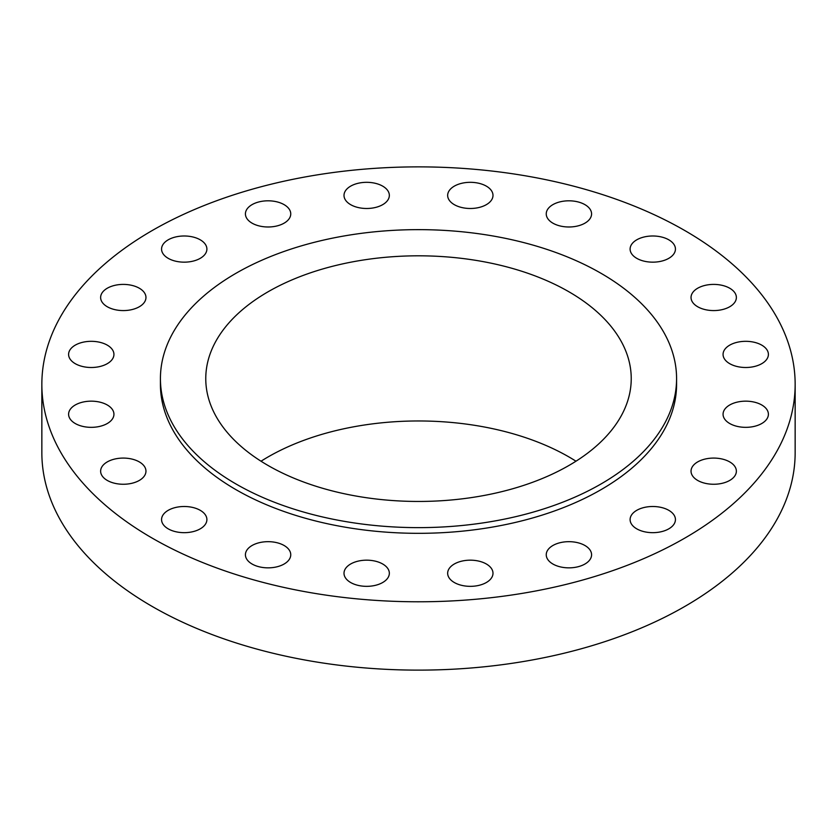 <?xml version="1.0" encoding="UTF-8"?>
<svg xmlns="http://www.w3.org/2000/svg" width="837" height="837" viewBox="0 0 837 837"><rect width="100%" height="100%" fill="white"/><g stroke="black" fill="none" stroke-linecap="round" stroke-linejoin="round"><path stroke-width="1.26" d="M761.764 345.147A22.672 13.089 0 0 0 737.062 342.312A22.672 13.089 0 0 0 723.063 354.407A22.672 13.089 0 0 0 729.707 363.666A22.672 13.089 0 0 0 754.409 366.501A22.672 13.089 0 0 0 768.397 354.407A22.672 13.089 0 0 0 761.764 345.147M761.764 404.993A22.672 13.089 0 0 0 737.062 402.158A22.672 13.089 0 0 0 723.063 414.252A22.672 13.089 0 0 0 729.707 423.512A22.672 13.089 0 0 0 754.409 426.347A22.672 13.089 0 0 0 768.397 414.252A22.672 13.089 0 0 0 761.764 404.993M729.728 461.919A22.672 13.089 0 0 0 705.026 459.074A22.672 13.089 0 0 0 691.038 471.168A22.672 13.089 0 0 0 697.671 480.428A22.672 13.089 0 0 0 722.373 483.263A22.672 13.089 0 0 0 736.372 471.168A22.672 13.089 0 0 0 729.728 461.919M668.805 510.329A22.672 13.089 0 0 0 644.103 507.494A22.672 13.089 0 0 0 630.104 519.589A22.672 13.089 0 0 0 636.748 528.838A22.672 13.089 0 0 0 661.45 531.673A22.672 13.089 0 0 0 675.438 519.589A22.672 13.089 0 0 0 668.805 510.329M584.937 545.504A22.672 13.089 0 0 0 560.235 542.669A22.672 13.089 0 0 0 546.247 554.764A22.672 13.089 0 0 0 552.88 564.012A22.672 13.089 0 0 0 577.593 566.858A22.672 13.089 0 0 0 591.581 554.764A22.672 13.089 0 0 0 584.937 545.504M486.36 564.002A22.672 13.089 0 0 0 461.658 561.167A22.672 13.089 0 0 0 447.659 573.251A22.672 13.089 0 0 0 454.303 582.51A22.672 13.089 0 0 0 479.005 585.345A22.672 13.089 0 0 0 492.993 573.251A22.672 13.089 0 0 0 486.36 564.002M382.697 564.002A22.672 13.089 0 0 0 357.995 561.167A22.672 13.089 0 0 0 344.007 573.251A22.672 13.089 0 0 0 350.64 582.51A22.672 13.089 0 0 0 375.342 585.345A22.672 13.089 0 0 0 389.341 573.251A22.672 13.089 0 0 0 382.697 564.002M284.12 545.504A22.672 13.089 0 0 0 259.407 542.669A22.672 13.089 0 0 0 245.419 554.764A22.672 13.089 0 0 0 252.063 564.012A22.672 13.089 0 0 0 276.765 566.858A22.672 13.089 0 0 0 290.753 554.764A22.672 13.089 0 0 0 284.12 545.504M200.252 510.329A22.672 13.089 0 0 0 175.55 507.494A22.672 13.089 0 0 0 161.562 519.589A22.672 13.089 0 0 0 168.195 528.838A22.672 13.089 0 0 0 192.897 531.673A22.672 13.089 0 0 0 206.896 519.589A22.672 13.089 0 0 0 200.252 510.329M139.329 461.919A22.672 13.089 0 0 0 114.627 459.074A22.672 13.089 0 0 0 100.628 471.168A22.672 13.089 0 0 0 107.272 480.428A22.672 13.089 0 0 0 131.974 483.263A22.672 13.089 0 0 0 145.962 471.168A22.672 13.089 0 0 0 139.329 461.919M107.293 404.993A22.672 13.089 0 0 0 82.591 402.158A22.672 13.089 0 0 0 68.603 414.252A22.672 13.089 0 0 0 75.236 423.512A22.672 13.089 0 0 0 99.938 426.347A22.672 13.089 0 0 0 113.937 414.252A22.672 13.089 0 0 0 107.293 404.993M107.293 345.147A22.672 13.089 0 0 0 82.591 342.312A22.672 13.089 0 0 0 68.603 354.407A22.672 13.089 0 0 0 75.236 363.666A22.672 13.089 0 0 0 99.938 366.501A22.672 13.089 0 0 0 113.937 354.407A22.672 13.089 0 0 0 107.293 345.147M139.329 288.231A22.672 13.089 0 0 0 114.627 285.396A22.672 13.089 0 0 0 100.628 297.491A22.672 13.089 0 0 0 107.272 306.74A22.672 13.089 0 0 0 131.974 309.585A22.672 13.089 0 0 0 145.962 297.491A22.672 13.089 0 0 0 139.329 288.231M200.252 239.821A22.672 13.089 0 0 0 175.55 236.986A22.672 13.089 0 0 0 161.562 249.07A22.672 13.089 0 0 0 168.195 258.33A22.672 13.089 0 0 0 192.897 261.165A22.672 13.089 0 0 0 206.896 249.07A22.672 13.089 0 0 0 200.252 239.821M284.12 204.646A22.672 13.089 0 0 0 259.407 201.801A22.672 13.089 0 0 0 245.419 213.895A22.672 13.089 0 0 0 252.063 223.155A22.672 13.089 0 0 0 276.765 225.99A22.672 13.089 0 0 0 290.753 213.895A22.672 13.089 0 0 0 284.12 204.646M382.697 186.149A22.672 13.089 0 0 0 357.995 183.313A22.672 13.089 0 0 0 344.007 195.408A22.672 13.089 0 0 0 350.64 204.657A22.672 13.089 0 0 0 375.342 207.492A22.672 13.089 0 0 0 389.341 195.408A22.672 13.089 0 0 0 382.697 186.149M486.36 186.149A22.672 13.089 0 0 0 461.658 183.313A22.672 13.089 0 0 0 447.659 195.408A22.672 13.089 0 0 0 454.303 204.657A22.672 13.089 0 0 0 479.005 207.492A22.672 13.089 0 0 0 492.993 195.408A22.672 13.089 0 0 0 486.36 186.149M584.937 204.646A22.672 13.089 0 0 0 560.235 201.801A22.672 13.089 0 0 0 546.247 213.895A22.672 13.089 0 0 0 552.88 223.155A22.672 13.089 0 0 0 577.593 225.99A22.672 13.089 0 0 0 591.581 213.895A22.672 13.089 0 0 0 584.937 204.646M729.728 288.231A22.672 13.089 0 0 0 705.026 285.396A22.672 13.089 0 0 0 691.038 297.491A22.672 13.089 0 0 0 697.671 306.74A22.672 13.089 0 0 0 722.373 309.585A22.672 13.089 0 0 0 736.372 297.491A22.672 13.089 0 0 0 729.728 288.231M668.805 239.821A22.672 13.089 0 0 0 644.103 236.986A22.672 13.089 0 0 0 630.104 249.07A22.672 13.089 0 0 0 636.748 258.33A22.672 13.089 0 0 0 661.45 261.165A22.672 13.089 0 0 0 675.438 249.07A22.672 13.089 0 0 0 668.805 239.821M41.85 384.329L41.85 452.671A376.65 217.453 0 0 0 152.167 606.438A376.65 217.453 0 0 0 562.642 653.571A376.65 217.453 0 0 0 795.15 452.671L795.15 384.329A376.65 217.453 0 0 0 684.833 230.562A376.65 217.453 0 0 0 274.358 183.429A376.65 217.453 0 0 0 41.85 384.329A376.65 217.453 0 0 0 152.167 538.097A376.65 217.453 0 0 0 562.642 585.23A376.65 217.453 0 0 0 795.15 384.329M160.422 378.638L160.422 384.329A258.078 148.996 0 0 0 236.013 489.687A258.078 148.996 0 0 0 517.266 521.985A258.078 148.996 0 0 0 676.578 384.329L676.578 378.638A258.078 148.996 0 0 0 600.987 273.28A258.078 148.996 0 0 0 319.734 240.983A258.078 148.996 0 0 0 160.422 378.638A258.078 148.996 0 0 0 236.013 483.995A258.078 148.996 0 0 0 517.266 516.293A258.078 148.996 0 0 0 676.578 378.638M568.93 291.789A212.734 122.819 0 0 0 337.091 265.162A212.734 122.819 0 0 0 205.766 378.638A212.734 122.819 0 0 0 268.07 465.487A212.734 122.819 0 0 0 499.909 492.104A212.734 122.819 0 0 0 631.234 378.638A212.734 122.819 0 0 0 568.93 291.789M575.982 461.218A212.734 122.819 0 0 0 568.93 456.939A212.734 122.819 0 0 0 261.018 461.218"/></g></svg>

